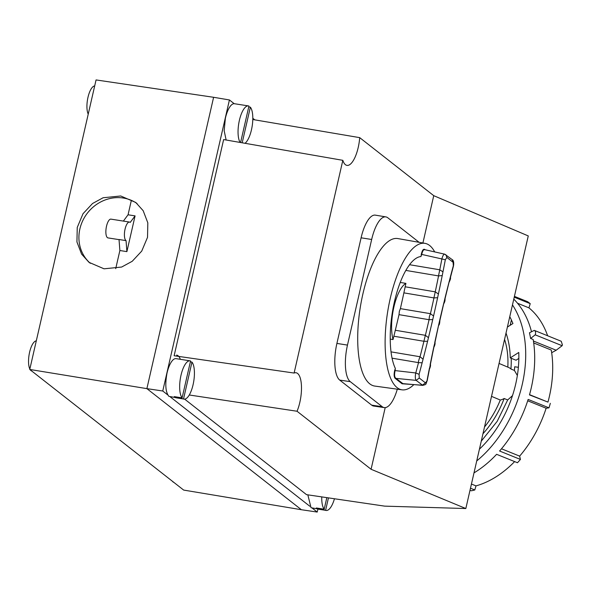 <?xml version="1.0" encoding="UTF-8"?>
<svg xmlns="http://www.w3.org/2000/svg" width="592" height="592" viewBox="0 0 592 592"><rect width="100%" height="100%" fill="white"/><g stroke="black" fill="none" stroke-linecap="round" stroke-linejoin="round"><path stroke-width="0.89" d="M183.527 398.978L175.698 397.743A19.373 6.83 -81.1 0 1 174.958 397.321A19.373 6.83 -81.1 0 1 174.277 396.633L182.107 397.861L190.557 360.972A19.373 6.83 98.9 0 0 190.054 360.839L176.083 358.641A19.373 6.83 98.9 0 0 166.988 373.241C164.939 384.682 165.59 392.385 168.949 396.374L184.031 399.112A19.373 6.83 98.9 0 0 193.236 384.001A19.373 6.83 98.9 0 0 191.978 362.089L183.527 398.978A19.373 6.83 98.9 0 0 184.031 399.112M190.054 360.839A19.373 6.83 98.9 0 0 180.849 375.957A19.373 6.83 98.9 0 0 182.107 397.861M240.589 142.531L248.943 106.049A19.373 6.83 98.9 0 0 248.433 105.916L234.173 103.681M229.422 99.952L213.608 97.288L146.883 388.633L162.763 391.009L229.422 99.952L234.195 103.689A19.373 6.83 98.9 0 0 225.374 118.319L224.161 130.691L226.137 140.008M248.433 105.916A19.373 6.83 98.9 0 0 239.368 120.428A19.373 6.83 98.9 0 0 240.145 142.457M307.847 494.845L311.029 507.721L326.111 510.459A19.373 6.83 98.9 0 0 334.458 498.753M328.456 497.872L325.607 510.326L317.778 509.09A19.373 6.83 -81.1 0 1 317.038 508.669A19.373 6.83 -81.1 0 1 316.357 507.98L324.187 509.209L326.836 497.635M321.752 496.888A19.373 6.83 98.9 0 0 324.187 509.209M390.217 339.068L393.036 339.564A582.609 205.357 -81.1 0 0 393.858 336.226L395.315 330.262A582.609 205.357 98.9 0 0 399.008 314.655L399.341 311.37L400.384 308.632A582.609 205.357 98.9 0 0 403.877 292.862L433.914 297.917L435.253 291.841L438.406 294.017L437.614 297.709A587.131 206.948 -81.1 0 1 433.559 316.01L432.745 319.569L429.059 319.71L429.422 316.424L430.443 313.679L400.384 308.632M184.637 399.134L306.515 494.653L384.689 506.138L465.83 508.535L371.08 469.271L297.043 411.248A24.065 8.48 98.9 0 0 301.476 386.687A24.065 8.48 98.9 0 0 296.03 372.753A24.065 8.48 98.9 0 0 294.113 373.049L342.835 160.328A24.065 8.48 98.9 0 0 346.942 165.375A24.065 8.48 98.9 0 0 359.707 137.64L433.744 195.671L422.91 242.986M162.763 391.009L167.743 394.908M170.363 396.966L309.823 506.256M312.435 508.313L317.223 512.065L301.395 509.719L146.883 388.633L301.395 509.719L183.668 490.08L29.748 369.46L146.883 388.633L213.608 97.288L96.059 79.935L29.748 369.46M317.889 509.164L317.223 512.065M180.36 359.314A22.94 8.088 98.9 0 0 176.608 355.111M342.835 160.328L223.635 139.571L174.122 355.755L294.113 373.049M254.826 119.865L252.814 118.282M385.2 407.622L371.08 469.271M385.888 216.901L375.372 215.148A30.488 10.745 98.9 0 0 361.098 237.806L336.907 343.419A30.488 10.745 98.9 0 0 339.719 380.094L371.687 405.15A30.488 10.745 98.9 0 0 373.678 406.045L384.23 407.599A30.384 10.708 -81.1 0 1 382.24 406.711L350.272 381.655A30.384 10.708 -81.1 0 1 347.474 345.099L371.665 239.486A30.384 10.708 -81.1 0 1 385.888 216.901A30.384 10.708 -81.1 0 1 387.812 217.782L419.121 242.32M359.707 137.64L252.791 119.517M189.27 394.99L297.043 411.248M433.744 195.671L528.264 235.927L465.83 508.535M517.356 375.513L514.433 370.466L514.692 366.781L518.377 367.299M481.266 441.151L497.191 421.334L507.677 399.963L512.494 395.619M510.171 325.289L511.399 319.954M511.222 358.278A79.765 54.501 112.8 0 1 510.918 368.986L514.433 370.466M507.818 367.121A75.302 51.452 -67.2 0 0 504.569 339.386M510.918 368.986A17.471 11.936 -67.2 0 0 508.461 367.395L499.063 363.444M484.493 427.039A75.302 51.452 -67.2 0 0 500.284 400.037A17.471 11.936 -67.2 0 0 504.162 398.49A79.765 54.501 112.8 0 1 482.954 433.773M500.284 400.037L491.523 396.359M507.677 399.963L504.162 398.49M413.889 384.6A74.133 26.129 -81.1 0 1 402.005 389.832A74.133 26.129 -81.1 0 1 390.246 298.457A74.133 26.129 -81.1 0 1 425.034 243.364A74.133 26.129 -81.1 0 1 434.698 251.911M402.005 389.832L374.714 386.058A74.651 26.314 -81.1 0 1 362.866 294.054A74.651 26.314 -81.1 0 1 397.905 238.576L425.034 243.364M403.285 383.668L402.072 383.771L395.101 378.31C393.976 376.875 393.843 374.24 394.694 370.407A582.772 205.417 98.9 0 0 394.79 370.052L395.197 369.053A583.127 205.542 98.9 0 0 395.352 368.476A60.695 21.393 -81.1 0 1 394.435 301.742A60.695 21.393 -81.1 0 1 420.986 256.543A583.127 205.542 -81.1 0 0 421.104 255.929L421.282 254.323C422.177 250.46 423.295 248.81 424.634 249.373L425.123 249.757M393.036 339.564A32.908 11.596 -81.1 0 1 393.88 307.085A32.908 11.596 -81.1 0 1 405.905 283.368A582.609 205.357 -81.1 0 1 405.18 286.787L403.877 292.862M400.236 282.458L405.905 283.368M392.045 358.182L418.507 362.63L422.14 362.778L423.073 359.196A587.131 206.948 98.9 0 0 427.572 341.303L428.46 337.684L425.352 335.316L423.902 341.273L393.858 336.226M423.902 341.273L423.931 341.281A584.282 205.949 -81.1 0 1 420.039 356.747L420.002 356.739C418.685 360.232 418.181 362.2 418.507 362.63A584.282 205.949 -81.1 0 1 415.769 372.967L395.13 370.592L394.99 371.154C394.316 374.551 394.494 376.83 395.515 377.999L402.9 383.631L422.777 385.377C426.825 384.171 425.411 384.978 427.195 380.678L425.463 382.876L419.269 378.022L419.084 374.329A587.131 206.948 98.9 0 0 422.14 362.778M395.197 369.053L395.227 370.237A583.15 205.55 -81.1 0 1 395.13 370.592L394.694 370.407M391.009 351.863L420.002 356.739M405.853 270.418L438.509 275.909L439.767 269.789A584.282 205.949 98.9 0 0 441.876 258.956L421.741 254.427L421.104 255.929M445.014 254.323C443.948 253.842 442.942 255.196 442.017 258.393L441.876 258.956L445.325 259.755A587.131 206.948 -81.1 0 1 442.964 271.861L439.767 269.789L409.568 264.713M435.253 291.841A584.282 205.949 98.9 0 0 438.554 275.909L438.509 275.909M435.224 291.841L405.18 286.787M424.878 249.787C423.694 249.284 422.681 250.638 421.859 253.85L421.741 254.427M394.79 370.052L395.227 370.237M419.084 374.329L415.769 372.967L415.643 373.522C415.073 376.912 415.236 379.191 416.146 380.36L422.777 385.377M429.341 369.341L430.391 364.309C430.769 365.294 430.421 366.973 429.341 369.341M449.054 282.347C450.327 279.853 450.793 278.188 450.46 277.352L453.391 266.319L453.08 262.293L446.886 257.439L445.325 259.755M450.453 277.374L450.209 277.544A587.131 206.948 -81.1 0 1 453.272 265.993M443.719 303.77C444.725 302.194 445.162 300.529 445.029 298.768L450.209 277.544M420.039 356.747L423.073 359.196M423.931 341.281L427.572 341.303M395.315 330.262L425.352 335.316M433.559 316.01L430.443 313.679A584.282 205.949 98.9 0 0 433.951 297.924L437.614 297.709M438.554 275.909L442.224 275.583A587.131 206.948 -81.1 0 1 438.406 294.017M442.964 271.861L442.224 275.583M424.553 249.624L444.784 254.19M430.391 364.398L433.862 347.267C434.876 345.328 435.261 343.656 434.994 342.25L433.951 346.298A587.131 206.948 98.9 0 0 430.132 364.731M434.003 346.956L433.951 346.298M402.072 383.771L422.34 385.207L425.463 382.876M439.878 320.45L444.777 299.012A587.131 206.948 -81.1 0 1 449.284 281.119M434.743 342.605A587.131 206.948 -81.1 0 1 438.798 324.312L439.612 320.746A587.131 206.948 -81.1 0 1 443.896 302.63M453.383 266.319C453.768 264.861 454.205 260.635 452.207 259.644L453.08 262.293M395.101 378.31L416.146 380.36L419.269 378.022M429.059 319.71L399.008 314.655M445.806 254.641L446.886 257.439M438.798 324.312L434.994 342.317M438.65 325.408C439.338 324.949 439.745 323.276 439.878 320.398L439.612 320.746M397.306 389.181A30.384 10.708 -81.1 0 1 384.23 407.599M325.607 510.326A19.373 6.83 98.9 0 0 326.111 510.459M317.778 509.09L317.978 508.232M245.021 143.308A19.373 6.83 98.9 0 0 252.251 125.608A19.373 6.83 98.9 0 0 250.364 107.167L242.195 142.813M248.744 106.908L250.364 107.167M175.698 397.743L175.898 396.884M190.358 361.838L191.978 362.089M119.036 239.634L108.003 237.903A9.494 3.345 -81.1 0 1 107.396 237.621A9.494 3.345 -81.1 0 1 106.331 227.091A9.494 3.345 -81.1 0 1 110.956 219.136L129.5 222.052A9.494 3.345 -81.1 0 1 130.114 222.333A9.494 3.345 -81.1 0 1 130.218 222.422L135.08 215.888L126.895 251.622L119.873 250.52L119.029 239.516L126.052 240.618A9.494 3.345 -81.1 0 1 125.941 240.537A9.494 3.345 -81.1 0 1 124.875 230.007A9.494 3.345 -81.1 0 1 129.5 222.052M90.302 263.299A37.984 34.876 128.1 0 1 83.213 219.743A37.984 34.876 128.1 0 1 123.343 198.031A37.984 34.876 128.1 0 1 137.07 203.544M104.044 268.812L88.992 262.33L81.578 254.079L76.938 241.958L77.241 227.461L83.028 213.705L92.544 203.5L103.112 197.75L120.724 195.982L135.768 202.471L143.183 210.715L147.822 222.844L147.526 237.333L141.732 251.089L132.216 261.294L121.649 267.044L104.044 268.812M172.427 481.274A15.288 5.387 98.9 0 0 173.819 482.362M36.304 340.851A15.288 5.387 98.9 0 0 29.6 352.233A15.288 5.387 98.9 0 0 29.844 369.06M30.347 369.926A15.288 5.387 98.9 0 0 31.739 371.014M94.69 85.921A15.288 5.387 98.9 0 0 87.986 97.31A15.288 5.387 98.9 0 0 88.223 114.138M126.052 240.618L126.895 251.622M123.365 221.09L128.057 214.785L135.08 215.888M128.057 214.785L131.357 200.348M115.721 268.642L119.873 250.52M534.302 330.38A3.796 2.605 112 0 1 535.471 333.969A3.796 2.605 112 0 1 535.205 334.835L530.595 338.454A103.511 70.914 -68 0 0 529.455 332.8L534.302 330.38L561.223 341.258L562.4 344.847L562.126 345.713L556.177 350.227L551.677 352.714M509.771 316.683A94.202 64.543 112 0 1 512.931 323.528L507.388 327.065M506.019 333.059A82.562 56.566 -68 0 1 510.252 357.886L518.77 352.455A94.202 64.543 112 0 1 515.906 383.113A94.202 64.543 112 0 1 479.431 449.15M512.472 304.902A103.511 70.914 112 0 1 522.477 383.379A103.511 70.914 112 0 1 476.73 460.939M533.688 342.953L551.263 350.05A99.234 67.984 -68 0 1 549.605 395.434A99.234 67.984 -68 0 1 547.963 402.101L529.477 394.901A103.511 70.914 -68 0 0 531.461 387.005A103.511 70.914 -68 0 0 533.163 339.49L530.595 338.454M531.512 331.772A103.511 70.914 -68 0 0 513.789 299.145M514.233 297.191L530.225 303.652A103.511 70.914 -68 0 0 527.576 301.683L514.418 296.37M547.63 335.768A99.234 67.984 -68 0 0 528.952 307.862L530.225 303.652M547.963 402.101L529.544 394.664M514.633 461.597A99.234 67.984 -68 0 1 475.998 485.884L471.439 484.041M527.701 400.784L546.135 408.236A99.234 67.984 -68 0 1 519.643 456.129L501.483 448.788M546.135 408.236L548.984 407.844A103.511 70.914 -68 0 0 550.331 403.322M519.643 456.129L520.442 459.436L499.589 451.015A103.511 70.914 -68 0 0 528.138 399.422L548.984 407.844M474 472.882A103.511 70.914 -68 0 0 496.607 454.316L517.46 462.737A103.511 70.914 -68 0 0 520.442 459.436M475.998 485.884L474.806 489.969L470.485 488.222M470.011 490.265L471.321 490.798A103.511 70.914 -68 0 0 474.806 489.969M517.534 303.252L528.952 307.862M510.252 357.886L516.024 360.217L518.844 358.419M533.414 341.029L556.177 350.227M562.126 345.713L535.205 334.835M429.392 368.453A587.131 206.948 98.9 0 0 427.032 380.56M432.745 319.569A587.131 206.948 -81.1 0 1 428.46 337.684M425.382 335.324A584.282 205.949 98.9 0 0 429.074 319.717M382.24 406.711L371.687 405.15M350.272 381.655L339.719 380.094M371.665 239.486L361.098 237.806M347.474 345.099L336.907 343.419M429.452 369.075L427.195 380.678M452.199 259.636L444.733 254.175"/></g></svg>
